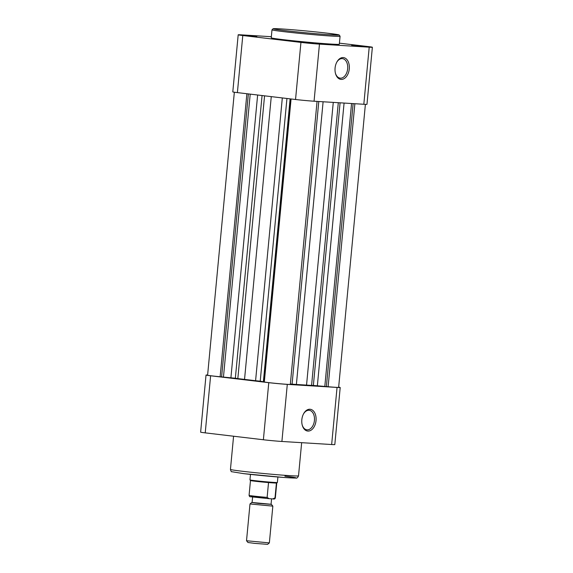 <?xml version="1.0" encoding="UTF-8"?>
<svg xmlns="http://www.w3.org/2000/svg" width="573" height="573" viewBox="0 0 573 573"><rect width="100%" height="100%" fill="white"/><g stroke="black" fill="none" stroke-linecap="round" stroke-linejoin="round"><path stroke-width="0.86" d="M234.343 92.217L207.598 375.2A13.193 0.365 5.4 0 0 212.189 375.917A13.193 0.365 5.4 0 0 220.132 376.762L235.345 378.244A42.452 1.182 5.4 0 0 237.831 378.603L255.587 380.708A42.452 1.182 5.4 0 0 260.221 381.195L264.325 381.912M246.884 93.736L220.132 376.762M291.077 98.971L264.318 381.998A13.193 0.365 5.4 0 0 268.651 382.614A13.193 0.365 5.4 0 0 282.41 383.974A13.193 0.365 5.4 0 0 290.318 384.397L317.062 101.4M290.353 384.01L292.08 384.132A42.452 1.182 5.4 0 0 296.384 384.469L311.576 385.407A42.452 1.182 5.4 0 0 313.367 385.443L328.121 386.725A13.193 0.365 5.4 0 0 338.636 387.355L365.388 104.358M271.265 96.622L244.528 379.519M290.712 98.928L263.96 381.869M333.271 102.395L306.534 385.242M351.557 103.52L324.812 386.417M353.133 103.613L326.388 386.517M354.873 103.72L328.121 386.725M248.36 93.908L221.615 376.848M250.208 94.13L223.456 377.07M269.36 542.903L267.605 544.35L254.505 543.362L247.973 542.495L246.519 540.747L269.36 542.903L272.841 506.131L249.993 503.968L246.519 540.733M252.091 502.485L271.058 504.276M277.898 477.001L277.382 482.48A13.766 0.387 -174.6 0 1 277.375 482.495A13.766 0.387 -174.6 0 1 274.087 482.423A13.766 0.387 -174.6 0 1 259.082 481.119A13.766 0.387 -174.6 0 1 249.971 479.902A13.766 0.387 -174.6 0 1 249.964 479.888L250.48 474.408M277.375 482.495L276.745 483.01A13.193 0.365 -174.6 0 1 276.745 483.01A13.193 0.365 -174.6 0 1 276.415 483.046A13.193 0.365 -174.6 0 1 273.6 482.939A13.193 0.365 -174.6 0 1 268.529 482.566A13.193 0.365 -174.6 0 1 250.487 480.525A13.193 0.365 -174.6 0 1 250.48 480.518L249.971 479.902M271.573 498.832L271.05 504.347L258.273 503.388L252.084 502.557L252.607 497.049M250.48 480.518L249.076 495.359A13.193 0.365 5.4 0 0 267.125 497.407L269.109 498.675L273.006 498.918C274.295 499.269 275.076 498.911 275.348 497.844A13.193 0.365 5.4 0 1 275.011 497.894L272.812 498.904M276.415 483.046L275.011 497.894M267.125 497.407L268.529 482.566M249.076 495.359C249.405 496.497 249.892 496.963 250.537 496.741L269.109 498.675M271.387 504.369L272.841 506.131M256.797 36.428L246.999 35.633L256.797 36.428M313.216 43.118L303.418 42.323L313.216 43.118M361.484 46.091L351.686 45.296L361.484 46.091M341.143 79.403A10.966 7.105 -83.2 0 1 335.499 73.509A10.966 7.105 -83.2 0 1 336.852 62.049A10.966 7.105 -83.2 0 1 343.213 57.572A10.966 7.105 -83.2 0 1 349.279 68.925A10.966 7.105 -83.2 0 1 341.143 79.403M335.413 73.179A9.82 6.36 96.8 0 0 340.154 78.136A9.82 6.36 96.8 0 0 340.383 78.157A9.82 6.36 96.8 0 0 347.646 68.953A9.82 6.36 96.8 0 0 342.468 58.632A9.82 6.36 96.8 0 0 342.231 58.611A9.82 6.36 96.8 0 0 336.695 62.342M271.996 29.81L271.244 37.804A34.194 0.953 5.4 0 0 283.148 39.659A34.194 0.953 5.4 0 0 319.476 43.233A34.194 0.953 5.4 0 0 339.316 44.243L340.076 36.249A34.194 0.953 -174.6 0 1 320.235 35.24A34.194 0.953 -174.6 0 1 283.907 31.665A34.194 0.953 -174.6 0 1 271.996 29.81L273.135 28.707L277.583 28.729C286.966 29.116 312.865 31.436 327.555 33.205A33.041 0.924 5.4 0 0 281.15 28.922A33.041 0.924 5.4 0 0 284.76 30.57A33.041 0.924 5.4 0 0 331.137 34.853A33.041 0.924 5.4 0 0 327.534 33.205L339.159 34.953L340.076 36.249M271.344 36.708L241.348 34.86A13.193 0.365 5.4 0 0 238.189 34.803A13.193 0.365 5.4 0 0 242.787 35.519L300.94 42.409A13.193 0.365 5.4 0 0 319.462 44.121L369.213 47.179A13.193 0.365 5.4 0 0 372.371 47.244A13.193 0.365 5.4 0 0 367.773 46.528L339.424 43.161M372.371 47.244L366.971 104.329A13.193 0.365 -174.6 0 1 363.819 104.272L314.061 101.213A13.193 0.365 -174.6 0 1 295.539 99.501L237.394 92.611A13.193 0.365 -174.6 0 1 232.796 91.895L238.189 34.803M309.964 409.244A10.966 7.105 -83.2 0 1 316.031 420.596A10.966 7.105 -83.2 0 1 307.902 431.075A10.966 7.105 -83.2 0 1 302.25 425.18A10.966 7.105 -83.2 0 1 303.611 413.72A10.966 7.105 -83.2 0 1 309.964 409.244M302.172 424.858A9.82 6.36 96.8 0 0 306.913 429.814A9.82 6.36 96.8 0 0 307.142 429.836A9.82 6.36 96.8 0 0 314.405 420.632A9.82 6.36 96.8 0 0 309.219 410.304A9.82 6.36 96.8 0 0 308.99 410.289A9.82 6.36 96.8 0 0 303.454 414.021M268.773 382.671A13.193 0.365 5.4 0 0 287.295 384.376L337.053 387.441A13.193 0.365 5.4 0 0 340.204 387.498L334.811 444.591A13.193 0.365 -174.6 0 1 331.652 444.526L281.902 441.468A13.193 0.365 -174.6 0 1 263.379 439.756L268.773 382.671L210.62 375.773L205.227 432.866L263.379 439.756M205.227 432.866A13.193 0.365 -174.6 0 1 200.629 432.149L206.029 375.057A13.193 0.365 5.4 0 0 210.62 375.773M340.204 387.498A13.193 0.365 5.4 0 0 338.657 387.176M207.612 375.036A13.193 0.365 5.4 0 0 206.029 375.057M257.635 95.011L230.912 377.757M262.069 95.533L235.345 378.244M264.561 95.827L237.831 378.603M282.317 97.933L255.587 380.708M286.944 98.484L260.221 381.195M290.11 98.857L263.387 381.604M318.796 101.5L292.08 384.132M323.108 101.765L296.384 384.469M338.299 102.703L311.576 385.407M340.083 102.811L313.367 385.443M344.079 103.061L317.363 385.729M268.873 498.66L251.404 496.576M295.539 99.501L300.94 42.409M242.787 35.519L237.394 92.611M363.819 104.272L369.213 47.179M319.462 44.121L314.061 101.213M298.519 475.841C297.716 477.724 296.778 478.455 295.718 478.032L283.277 477.416L243.568 473.627L231.7 471.701C231.377 471.994 230.962 471.228 230.446 469.402A34.194 0.953 5.4 0 0 242.35 471.264A34.194 0.953 5.4 0 0 278.679 474.838A34.194 0.953 5.4 0 0 298.519 475.841L301.656 442.685M284.91 476.177A31.895 0.888 -174.6 0 1 288.391 477.767A31.895 0.888 -174.6 0 1 243.618 473.635M287.295 384.376L281.902 441.468M331.652 444.526L337.053 387.441M251.748 502.514L250 503.961M276.752 483.003L275.348 497.844M233.576 436.225L230.446 469.402"/></g></svg>
